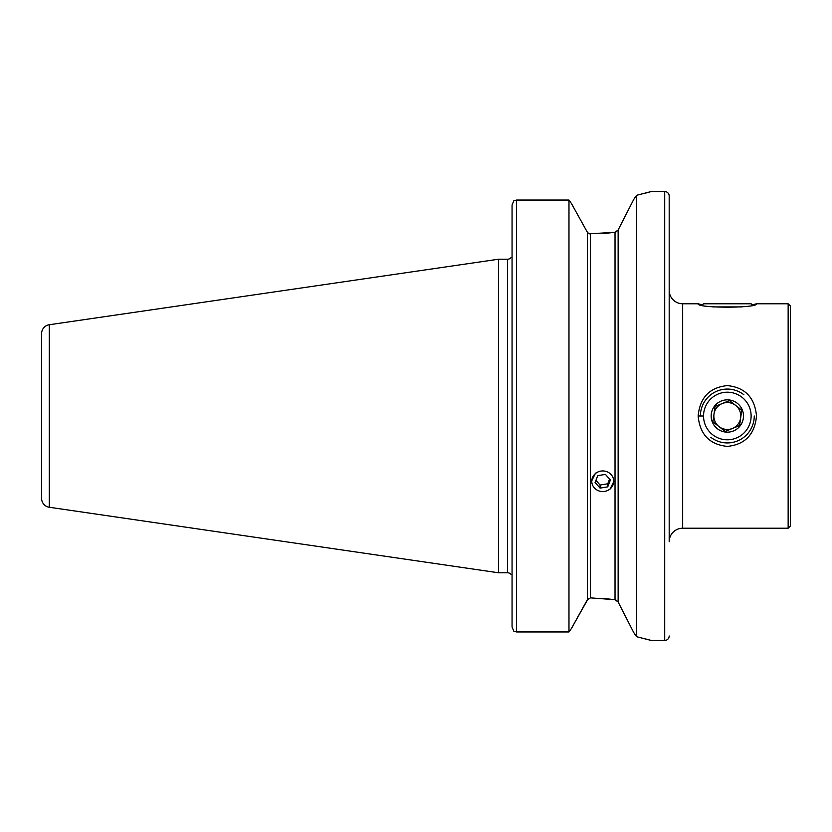 <?xml version="1.0" encoding="UTF-8"?>
<svg xmlns="http://www.w3.org/2000/svg" width="832" height="832" viewBox="0 0 832 832"><rect width="100%" height="100%" fill="white"/><g stroke="black" fill="none" stroke-linecap="round" stroke-linejoin="round"><path stroke-width="1.25" d="M756.506 303.774C758.264 308.308 696.342 308.298 698.142 303.774L702.416 304.886L703.529 303.774L751.119 303.774L752.242 304.886L756.506 303.774L788.154 303.774L788.154 528.226L790.4 525.99L790.4 416L790.4 483.34M756.506 416C754.77 434.46 745.046 444.59 727.314 446.399C709.602 444.579 699.878 434.45 698.142 416C699.899 397.53 709.623 387.4 727.314 385.601C745.025 387.4 754.759 397.53 756.506 416M669.188 635.97A4.493 4.493 0 0 1 664.706 640.463L664.706 191.537A4.493 4.493 0 0 1 669.188 196.03L669.188 541.694A13.468 13.468 0 0 1 682.656 528.226L788.154 528.226M669.188 196.03L669.188 290.306A13.468 13.468 0 0 0 682.656 303.774L682.656 528.226M664.706 191.537L651.238 191.537L636.532 195.312L633.651 199.597L618.134 229.965L615.025 232.294L589.056 233.834L587.371 232.253L571.47 203.57L587.371 232.253L589.056 233.834M49.286 507.26L49.286 324.74A8.975 8.975 0 0 0 41.6 333.622L41.6 498.378A8.975 8.975 0 0 0 49.286 507.26L498.597 572.79L507.582 572.79A4.493 4.493 0 0 1 511.087 574.465L512.065 574.465L511.087 574.465M507.582 572.79L507.582 259.21A4.493 4.493 0 0 0 511.087 257.535L512.065 257.535L512.065 204.994L513.802 200.814L512.065 204.994L512.065 627.006L513.802 631.186L512.065 627.006L512.065 574.465M507.582 259.21L498.597 259.21L498.597 572.79M49.286 324.74L498.597 259.21M633.703 632.466L636.532 636.688L636.532 195.312M636.532 636.688L651.238 640.463L664.706 640.463M595.556 473.096L591.531 481.25M609.929 489.289L613.974 481.25M603.117 598.406L615.025 599.706L590.481 597.865L587.371 599.747L571.47 628.43L588.089 598.822M603.117 233.594L615.025 232.294L615.025 599.706L618.134 602.035L620.703 607.048M513.802 631.186L516.558 631.956L568.974 631.956L568.974 200.044L516.558 200.044L513.802 200.814L516.558 200.044L516.558 631.956M571.47 628.43L568.974 631.956L571.47 628.43M568.974 200.044L571.47 203.57L568.974 200.044M615.17 232.274L616.814 231.535M615.17 599.726L616.814 600.465M633.651 632.403L618.134 602.035L618.134 229.965L633.693 199.534M650.416 640.224L646.568 639.163M646.381 192.889L650.406 191.776M788.154 303.774L790.4 306.01L790.4 416M712.92 421.845L713.991 414.138A13.468 13.468 0 0 0 719.046 426.618L725.182 431.402L739.596 425.558L741.738 410.155L735.602 405.382A13.468 13.468 0 0 0 713.991 414.138A13.468 13.468 0 0 0 732.389 428.48A13.468 13.468 0 0 0 735.602 405.382A13.468 13.468 0 0 0 722.27 403.52L715.062 406.442L712.92 421.845L719.046 426.618A13.468 13.468 0 0 0 732.389 428.48L739.596 425.558M712.702 434.772A23.795 23.795 0 0 0 746.096 430.622A23.795 23.795 0 0 0 741.957 397.228A23.795 23.795 0 0 0 708.562 401.378A23.795 23.795 0 0 0 712.702 434.772M710.767 437.247A26.936 26.936 0 0 0 754.26 416M735.602 405.382L741.738 410.155L740.667 417.862A13.468 13.468 0 0 0 735.602 405.382L729.477 400.598L715.062 406.442M737.256 403.25A16.162 16.162 0 0 0 714.584 406.068A16.162 16.162 0 0 0 717.392 428.75A16.162 16.162 0 0 0 740.074 425.932A16.162 16.162 0 0 0 737.256 403.25M743.881 394.753A26.936 26.936 0 0 0 700.388 416M725.182 431.402L719.046 426.618M712.847 306.914L741.79 306.914M595.712 473.335A10.982 10.317 180 0 0 594.318 487.864A10.982 10.317 180 0 0 609.783 489.174A10.982 10.317 180 0 0 611.177 474.646A10.982 10.317 180 0 0 595.712 473.335M595.088 482.508L600.07 488.114L607.734 486.866L610.407 480.002L605.426 474.396L597.771 475.644L595.088 482.508M609.575 479.066L607.734 483.798L607.734 486.866M595.92 480.376L600.07 485.046L607.734 483.798M600.07 485.046L600.07 488.114M698.142 416L702.634 416M590.481 597.865L590.481 234.135M587.371 599.747L587.371 232.253M682.656 303.774L698.142 303.774"/></g></svg>
